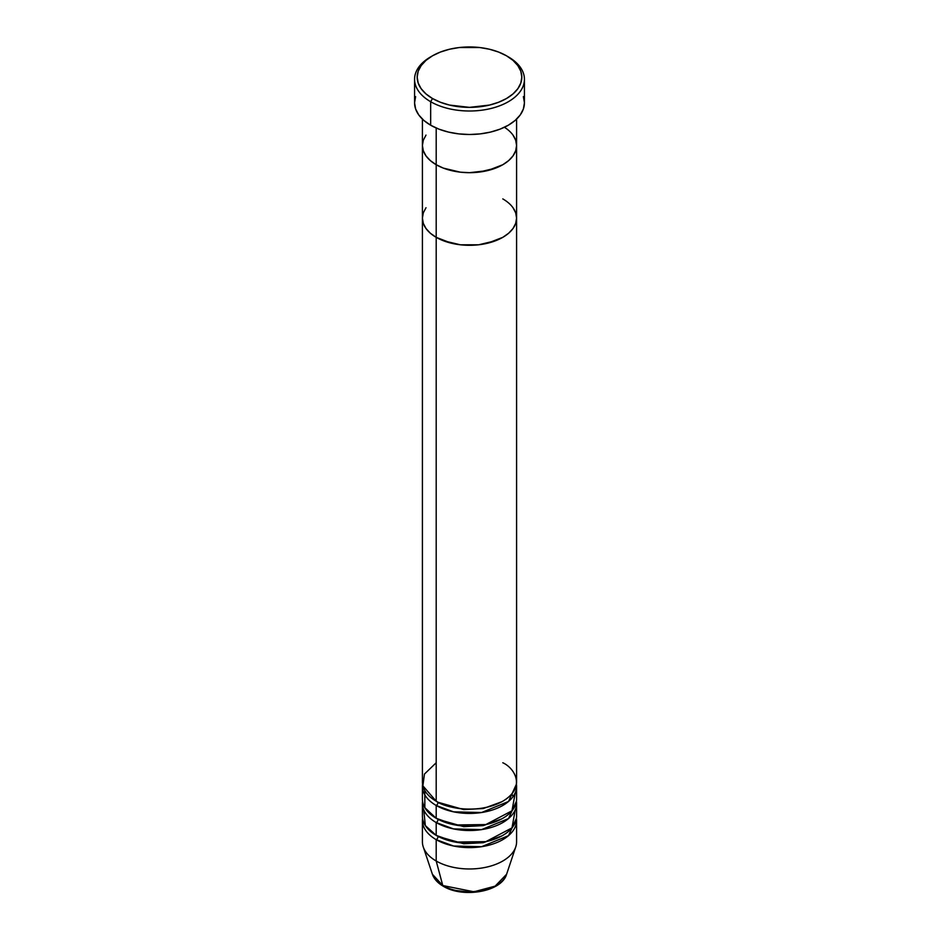 <?xml version="1.0" encoding="UTF-8"?>
<svg xmlns="http://www.w3.org/2000/svg" width="939" height="939" viewBox="0 0 939 939"><rect width="100%" height="100%" fill="white"/><g stroke="black" fill="none" stroke-linecap="round" stroke-linejoin="round"><path stroke-width="1.41" d="M432.503 55.8L430.661 56.868A54.931 31.715 0 0 0 430.661 101.717L432.503 98.513A52.314 30.201 180 0 1 432.503 55.8A52.314 30.201 180 0 1 506.497 55.8L498.562 52.044L489.524 49.251L479.712 47.525L459.288 47.525L449.476 49.251L440.438 52.044L432.503 55.8L426.001 60.378L421.165 65.601L418.184 71.258L417.186 77.151L418.184 83.043L421.165 88.712L426.001 93.935L432.503 98.513L440.438 102.269L449.476 105.062L469.5 107.363L489.524 105.062L498.562 102.269L506.497 98.513L512.999 93.935L517.835 88.712L520.816 83.043L521.814 77.151L520.816 71.258L517.835 65.601L512.999 60.378L506.497 55.8A52.314 30.201 180 0 1 506.497 98.513A52.314 30.201 180 0 1 432.503 98.513L430.661 101.717A54.931 31.715 0 0 0 508.339 101.717A54.931 31.715 0 0 0 508.339 56.868L508.339 56.868A54.931 31.715 180 0 1 524.432 79.287A54.931 31.715 180 0 1 490.522 108.595A54.931 31.715 180 0 1 430.661 101.717L430.661 125.216A54.931 31.715 0 0 0 490.522 132.082A54.931 31.715 0 0 0 524.432 102.785L523.375 108.971L520.253 114.922L515.171 120.403L508.339 125.216L500.018 129.159L490.522 132.082L480.216 133.89L469.5 134.5L458.784 133.89L448.478 132.082L438.983 129.159L430.661 125.216L430.661 101.717A54.931 31.715 180 0 1 414.569 79.287A54.931 31.715 180 0 1 431.6 56.328M436.201 128.009L436.201 164.724A47.091 27.184 0 0 0 487.517 170.616A47.091 27.184 0 0 0 516.591 145.498L515.675 150.803L512.999 155.909L508.645 160.604L502.799 164.724L487.517 170.616L469.5 172.682L460.31 172.166L443.337 168.104L436.201 164.724L430.355 160.604L426.001 155.909L423.325 150.803L422.409 145.498L423.325 140.204L426.001 135.099L423.325 140.204L422.409 145.498A47.091 27.184 0 0 0 436.201 164.724L436.201 128.009M504.419 127.27A47.091 27.184 180 0 1 516.591 145.498L515.675 140.204L512.999 135.099L515.675 140.204L516.591 145.498A47.091 27.184 180 0 1 487.517 170.616A47.091 27.184 180 0 1 436.201 164.724L436.201 801.202A47.091 27.184 0 0 0 487.517 807.094A47.091 27.184 0 0 0 516.591 781.987L516.591 218.118A47.091 27.184 180 0 1 487.517 243.236A47.091 27.184 180 0 1 436.201 237.344L430.355 233.224L426.001 228.529L423.325 223.423L422.409 218.118L423.325 212.813L426.001 207.719L423.325 212.813L422.409 218.118A47.091 27.184 0 0 0 436.201 237.344A47.091 27.184 180 0 1 422.409 218.118L422.409 781.987A47.091 27.184 0 0 0 436.201 801.202L436.201 237.344A47.091 27.184 0 0 0 487.517 243.236A47.091 27.184 0 0 0 516.591 218.118L515.675 223.423L512.999 228.529L508.645 233.224L502.799 237.344L487.517 243.236L478.69 244.786L460.31 244.786L443.337 240.724L436.201 237.344L436.201 164.724A47.091 27.184 180 0 1 422.409 145.498L422.409 218.118L423.325 223.423L426.001 228.529L430.355 233.224L436.201 237.344L451.483 243.236L460.31 244.786L478.69 244.786L495.663 240.724L502.799 237.344L508.645 233.224L512.999 228.529L515.675 223.423L516.591 218.118A47.091 27.184 180 0 0 502.799 198.904M414.569 79.287L414.569 102.785A54.931 31.715 0 0 0 430.661 125.216L423.829 120.403L418.747 114.922L415.625 108.971L414.569 102.785L415.625 96.6M523.375 96.6L524.432 102.785L524.432 79.287M424.804 790.532L424.839 807.693L436.201 818.292L436.201 805.474A2.617 1.514 120 0 0 438.055 802.27L463.725 809.582L483.315 808.526L501.849 801.742L483.315 808.526L463.725 809.582L438.055 802.27A2.617 1.514 -60 0 1 436.201 805.474L436.201 818.292A47.091 27.184 0 0 0 487.517 824.184A47.091 27.184 0 0 0 516.591 799.066L516.591 786.26A47.091 27.184 180 0 1 487.517 811.366A47.091 27.184 180 0 1 436.201 805.474A47.091 27.184 180 0 1 422.409 786.26A47.091 27.184 180 0 1 422.562 784.124M436.201 762.761L424.451 774.065L422.89 785.826L436.201 801.202C444.605 807.599 477.693 815.169 502.799 801.202C526.979 786.718 513.868 767.609 502.799 762.761M423.735 809.747L425.332 825.581L436.201 835.381L436.201 822.564A2.617 1.514 120 0 0 438.055 819.36L463.725 826.66L483.315 825.616L501.849 818.831L483.315 825.616L463.725 826.66L438.055 819.36A2.617 1.514 -60 0 1 436.201 822.564L436.201 835.381A47.091 27.184 0 0 0 487.517 841.274A47.091 27.184 0 0 0 516.591 816.155L516.591 803.338A47.091 27.184 180 0 1 487.517 828.456A47.091 27.184 180 0 1 436.201 822.564A47.091 27.184 180 0 1 422.409 803.338A47.091 27.184 180 0 1 422.562 801.202M438.055 836.391A2.617 1.514 -60 0 1 438.055 836.449L437.151 835.91L438.055 836.449A2.617 1.514 -60 0 1 436.201 839.654L436.201 861.016L442.774 885.536A2.617 1.514 120 0 0 443.267 886.216A2.617 1.514 -60 0 1 442.774 885.536A37.795 21.82 0 0 0 480.568 890.97A37.795 21.82 0 0 0 506.602 874.244L495.123 886.146L473.937 891.78L442.774 885.536L436.201 861.016A47.091 27.184 0 0 0 487.517 866.908A47.091 27.184 0 0 0 516.591 841.79L516.591 820.428A47.091 27.184 180 0 1 487.517 845.546A47.091 27.184 180 0 1 436.201 839.654A47.091 27.184 180 0 1 422.409 820.428A47.091 27.184 180 0 1 422.562 818.292M436.201 805.474L453.549 811.836L481.554 812.528L508.515 801.483L516.438 784.124A47.091 27.184 180 0 1 516.591 786.26M422.409 820.428L422.409 841.79A47.091 27.184 0 0 0 436.201 861.016A47.091 27.184 180 0 1 423.266 846.943L432.398 874.244A37.795 21.82 0 0 0 442.774 885.536L432.398 874.244C434.1 879.033 437.715 883.024 443.255 886.216C462.857 898.4 501.719 891.944 506.602 874.244L515.734 846.943A47.091 27.184 180 0 1 483.292 867.777A47.091 27.184 180 0 1 436.201 861.016L436.201 839.654A2.617 1.514 120 0 0 438.055 836.449L463.725 843.75L483.315 842.694L501.849 835.91L483.315 842.694L463.725 843.75L438.055 836.449M436.201 839.654L453.549 846.004L481.554 846.708L508.515 835.651L516.438 818.292A47.091 27.184 180 0 1 516.591 820.428M436.201 822.564L453.549 828.914L481.554 829.618L508.515 818.562L516.438 801.202A47.091 27.184 180 0 1 516.591 803.338M422.409 803.338L422.409 816.155A47.091 27.184 0 0 0 436.201 835.381L455.157 842.048L485.815 841.661L511.978 827.893L515.265 809.747M456.002 890.501L469.5 892.05L482.998 890.501M512.999 207.719L515.675 212.813L516.591 218.118L515.675 212.813L512.999 207.719M422.409 786.26L422.409 799.066A47.091 27.184 0 0 0 436.201 818.292L455.157 824.958L485.815 824.571L511.978 810.803L515.265 792.669M516.591 119.124L516.591 145.498L515.675 150.803L512.999 155.909L508.645 160.604L502.799 164.724L495.663 168.104L478.69 172.166L469.5 172.682L460.31 172.166L443.337 168.104L436.201 164.724L430.355 160.604L426.001 155.909L423.325 150.803L422.409 145.498L422.409 119.124M508.339 56.868L506.497 55.8M513.117 796.495L511.861 793.854M516.591 145.498L516.591 218.118"/></g></svg>
